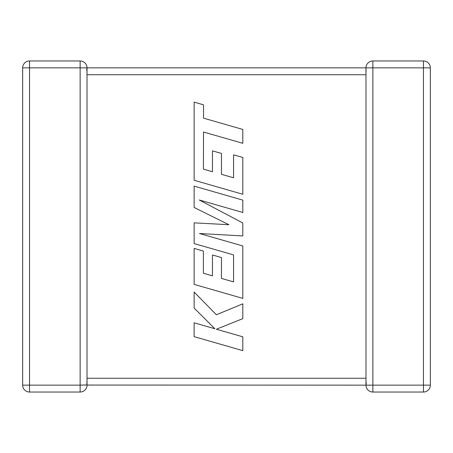 <?xml version="1.0" encoding="UTF-8"?>
<svg xmlns="http://www.w3.org/2000/svg" width="453" height="453" viewBox="0 0 453 453"><rect width="100%" height="100%" fill="white"/><g stroke="black" fill="none" stroke-linecap="round" stroke-linejoin="round"><path stroke-width="0.34" stroke-dasharray="2.27 1.7" d="M86.721 383.13L87.021 385.146L29.536 385.146L29.536 67.854L80.136 67.854L80.136 60.968A6.886 6.886 0 0 1 87.021 67.854L86.721 69.87L87.021 74.739L365.979 74.739L366.279 69.87L365.979 74.739L365.979 378.261L366.279 383.13L365.979 385.146A6.886 6.886 0 0 0 372.864 392.032A6.886 6.886 0 0 1 365.979 385.146L372.864 385.146L372.864 392.032L423.464 392.032L423.464 385.146L372.864 385.146L372.864 60.968A6.886 6.886 0 0 0 365.979 67.854L423.464 67.854L423.464 385.146L430.35 385.146L430.35 67.854A6.886 6.886 0 0 0 423.464 60.968L372.864 60.968A6.886 6.886 0 0 0 365.979 67.854L366.279 69.87L365.979 67.854L366.279 69.87L365.979 67.854L87.021 67.854L87.021 385.146L86.721 383.13L87.021 378.261L86.721 383.13L87.021 385.146L365.979 385.146L365.979 379.376M86.721 69.87L87.021 67.854A6.886 6.886 0 0 0 80.136 60.968L29.536 60.968L29.536 67.854L22.65 67.854L22.65 385.146A6.886 6.886 0 0 0 29.536 392.032L80.136 392.032L80.136 67.854L87.021 67.854L86.721 69.87L87.021 74.739M365.979 74.201L365.979 67.944M366.279 383.13L365.979 385.146L366.279 383.13L365.979 378.261L87.021 378.261M430.35 385.146A6.886 6.886 0 0 1 423.464 392.032A6.886 6.886 0 0 0 430.35 385.146M86.999 384.569L87.021 384.92M87.021 385.146A6.886 6.886 0 0 1 80.136 392.032A6.886 6.886 0 0 0 87.021 385.146M203.403 169.122L203.533 132.021L242.808 143.312L242.808 129.445L203.533 118.159L203.539 104.836L194.139 102.135L194.139 180.266L242.808 194.263L242.808 157.491L233.544 154.864L233.544 177.774L221.455 174.32L221.455 153.437L212.457 150.866L212.457 171.755L203.403 169.122M194.139 186.126L194.139 207.474L228.907 224.716L194.139 222.848L194.139 243.572L233.55 254.903L233.55 281.879L221.455 278.436L221.455 257.547L212.457 254.977L212.457 275.866L203.403 273.233L203.403 251.058L194.139 248.425L194.139 284.382L242.808 298.391L242.808 245.956L199.479 233.516L242.808 235.945L242.808 222.967L199.269 199.983L242.808 212.485L242.808 200.118L194.139 186.126M194.139 336.664L242.808 350.65L242.808 336.811L216.381 329.235L242.808 318.629L242.808 303.821L216.381 314.773L194.139 292.055L194.139 308.068L214.892 328.753L194.139 322.802L194.139 336.664M430.35 67.854L423.464 67.854L423.464 60.968A6.886 6.886 0 0 1 430.35 67.854M22.65 385.146L29.536 385.146L29.536 392.032A6.886 6.886 0 0 1 22.65 385.146"/><path stroke-width="0.68" d="M86.721 69.87L87.021 67.854L87.021 385.146A6.886 6.886 0 0 1 80.136 392.032L29.536 392.032A6.886 6.886 0 0 1 22.65 385.146L22.65 67.854A6.886 6.886 0 0 1 29.536 60.968L80.136 60.968A6.886 6.886 0 0 1 87.021 67.854L365.979 67.854A6.886 6.886 0 0 1 372.864 60.968L423.464 60.968A6.886 6.886 0 0 1 430.35 67.854L430.35 385.146A6.886 6.886 0 0 1 423.464 392.032L372.864 392.032A6.886 6.886 0 0 1 365.979 385.146L87.021 385.056M365.979 379.376L365.979 385.146L366.279 383.13M365.979 67.944L365.979 74.201M365.979 378.799L365.979 74.739L87.021 74.739M22.65 67.854A6.886 6.886 0 0 1 29.536 60.968L29.536 385.146L80.136 385.146L80.136 67.854L22.65 67.854A6.886 6.886 0 0 1 29.536 60.968M86.812 383.442L86.999 384.569M87.021 384.92L80.136 385.146L80.136 392.032M203.403 169.122L203.533 132.021L242.808 143.312L242.808 129.445L203.533 118.159L203.539 104.836L194.139 102.135L194.139 180.266L242.808 194.263L242.808 157.491L233.544 154.864L233.544 177.774L221.455 174.32L221.455 153.437L212.457 150.866L212.457 171.755L203.403 169.122M194.139 186.126L194.139 207.474L228.907 224.716L194.139 222.848L194.139 243.572L233.55 254.903L233.55 281.879L221.455 278.436L221.455 257.547L212.457 254.977L212.457 275.866L203.403 273.233L203.403 251.058L194.139 248.425L194.139 284.382L242.808 298.391L242.808 245.956L199.479 233.516L242.808 235.945L242.808 222.967L199.269 199.983L242.808 212.485L242.808 200.118L194.139 186.126M194.139 336.664L242.808 350.65L242.808 336.811L216.381 329.235L242.808 318.629L242.808 303.821L216.381 314.773L194.139 292.055L194.139 308.068L214.892 328.753L194.139 322.802L194.139 336.664M87.021 378.261L365.979 378.261M372.864 392.032L372.864 385.146L423.464 385.146L423.464 67.854L372.864 67.854L372.864 385.146L365.979 385.146M430.35 385.146L423.464 385.146L423.464 392.032M423.464 60.968L423.464 67.854L430.35 67.854M365.979 67.854L372.864 67.854L372.864 60.968M29.536 392.032L29.536 385.146L22.65 385.146M80.136 60.968L80.136 67.854L87.021 67.854"/></g></svg>
